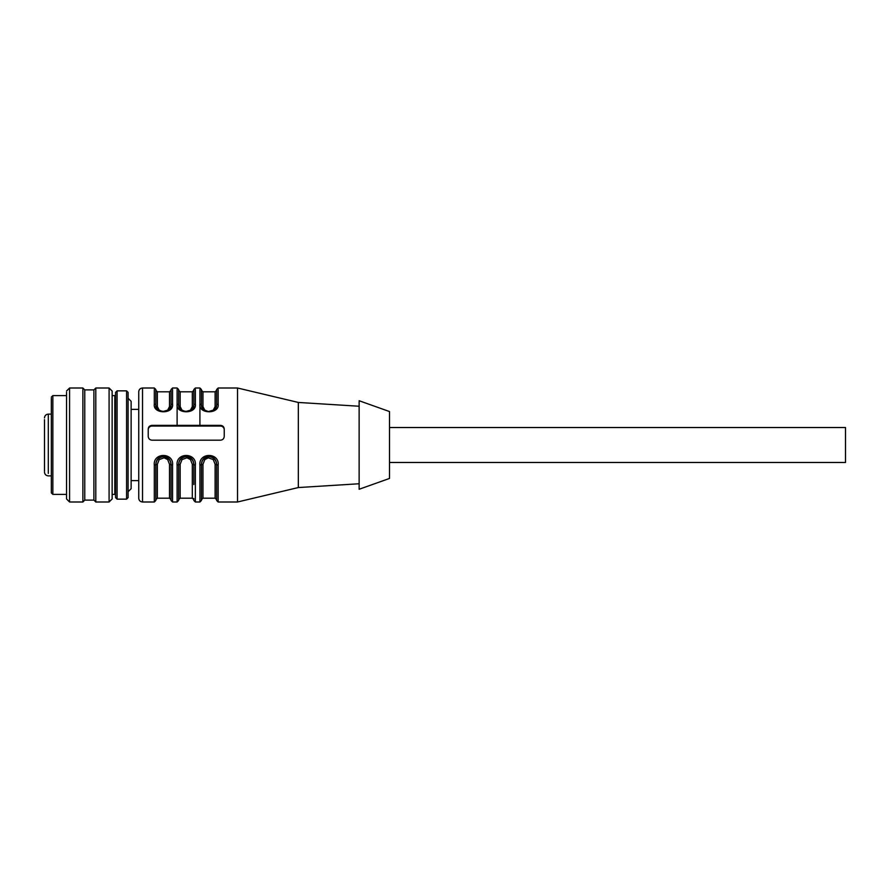 <?xml version="1.0" encoding="UTF-8"?>
<svg xmlns="http://www.w3.org/2000/svg" width="890" height="890" viewBox="0 0 890 890"><rect width="100%" height="100%" fill="white"/><g stroke="black" fill="none" stroke-linecap="round" stroke-linejoin="round"><path stroke-width="1.33" d="M44.5 419.646L44.5 471.222M44.5 435.177L44.5 447.236M44.5 450.318L44.5 453.255M171.036 408.599L171.036 405.273C170.835 408.844 168.299 410.969 163.437 411.658C158.576 410.98 156.039 408.855 155.839 405.273L155.839 389.52L154.315 388.007L142.534 388.007C140.231 388.229 138.962 389.497 138.74 391.8L138.74 498.2L138.74 480.622L131.13 480.622M138.74 437.29L138.74 393.069M359.126 483.76L298.328 487.553L237.53 501.993L237.53 388.007L218.15 388.007L216.626 389.52L216.626 405.273L216.626 389.52M177.11 465.17L177.11 501.993L178.634 500.48L178.634 464.636L177.11 465.17C175.653 452.231 196.835 452.287 195.355 465.17L195.355 501.993L199.916 501.993L199.916 465.17C198.459 452.231 219.641 452.287 218.15 465.17L216.626 464.636L216.626 500.48L218.15 501.993L218.15 465.17M218.15 389.353L218.15 404.194C219.608 414.317 198.426 414.273 199.916 404.194A1.524 1.09 0 0 1 201.429 405.273C202.764 409.823 202.731 410.279 209.05 411.625C215.424 410.257 215.28 409.778 216.626 405.273C216.437 408.844 213.9 410.969 209.028 411.658C204.177 410.98 201.641 408.855 201.429 405.273L201.429 389.52L199.916 388.007L195.355 388.007L193.831 389.52L193.831 405.273A1.524 1.09 0 0 1 195.355 404.194C196.812 414.317 175.63 414.273 177.11 404.194L177.11 424.83M171.025 405.618A1.524 1.101 0 0 1 169.512 406.574L169.512 391.8L171.036 390.287L171.036 405.273A1.524 1.09 0 0 1 172.549 404.194C174.017 414.317 152.824 414.273 154.315 404.194L154.315 389.353M142.534 388.007L142.534 501.993L154.315 501.993L154.315 465.17C152.858 452.231 174.04 452.287 172.549 465.17L171.036 464.636L171.036 500.48L172.549 501.993L172.549 465.17M148.23 436.4C148.452 438.692 149.72 439.949 152.034 440.194L220.431 440.194C222.734 439.96 224.002 438.703 224.236 436.4L224.236 428.98C224.013 426.777 222.745 425.565 220.431 425.353L152.034 425.353C149.731 425.565 148.463 426.766 148.23 428.98L148.23 436.4M298.328 487.553L298.328 402.447L237.53 388.007M199.916 465.17L201.429 464.636L201.429 500.48L199.916 501.993M178.634 464.636L178.634 464.613C178.834 459.752 181.36 456.926 186.233 456.158C191.094 456.915 193.619 459.73 193.831 464.636L193.831 484.527M154.315 465.17L155.839 464.636L155.839 500.48L154.315 501.993M171.036 405.273C170.146 409.244 168.043 411.325 164.739 411.514C156.262 410.657 157.463 409.589 155.839 405.273A1.524 1.09 180 0 0 154.315 404.194M193.82 405.618A1.524 1.101 0 0 1 192.318 406.574L192.318 391.8L193.831 390.287L193.831 405.273C193.631 408.844 191.105 410.969 186.233 411.658C181.371 410.98 178.845 408.855 178.634 405.273A1.524 1.09 180 0 0 177.11 404.194L177.11 389.353M193.831 405.273C192.941 409.244 190.838 411.325 187.545 411.514C179.068 410.657 180.258 409.589 178.634 405.273L178.634 389.52L177.11 388.007L172.549 388.007L171.036 389.52M193.831 408.599L193.831 389.52M218.15 404.194A1.524 1.09 180 0 0 216.626 405.273M201.429 464.636L201.429 464.613C201.63 459.752 204.166 456.926 209.028 456.158C213.889 456.915 216.426 459.73 216.626 464.636M155.839 464.636L155.839 464.613C156.028 459.752 158.565 456.926 163.437 456.158C168.288 456.915 170.824 459.73 171.036 464.636M193.831 464.613L195.355 465.17M148.23 429.781A3.805 3.705 180 0 1 152.034 426.065L220.431 426.065A3.805 3.705 180 0 1 224.236 429.781M193.831 498.422L193.831 499.713L192.318 498.2L180.158 498.2L180.158 464.28L178.634 464.825M171.036 464.825L171.036 464.836C170.769 460.041 168.243 457.315 163.437 456.648C158.631 457.315 156.095 460.041 155.839 464.836L155.839 499.713L157.352 498.2L157.352 464.28L155.839 464.825M155.839 405.273L155.839 408.588M216.626 499.713L215.113 498.2L215.113 464.28L213.255 459.574L208.249 457.827L204.8 459.585L202.953 464.28L201.429 464.825M201.429 464.836C201.696 460.041 204.222 457.315 209.028 456.648C213.834 457.315 216.37 460.041 216.626 464.836L216.626 464.825M178.634 464.836C178.89 460.041 181.427 457.315 186.233 456.648C191.038 457.315 193.575 460.041 193.831 464.836L192.318 464.28L190.46 459.574L186.922 457.805L181.994 459.585L180.158 464.28M359.126 400.734L389.52 411.558L389.52 478.442L359.126 489.266L359.126 401.779M215.113 464.28L216.626 464.836M171.036 499.713L169.512 498.2L169.512 464.28L171.036 464.836M155.85 405.618A1.524 1.101 180 0 0 157.352 406.574L159.21 410.168L162.748 411.569L167.665 410.157L169.512 406.574M178.645 405.618A1.524 1.101 180 0 0 180.158 406.574L182.005 410.168L185.543 411.569L190.471 410.157L192.318 406.574M202.953 406.574L204.811 410.168L208.349 411.569L213.266 410.157L215.113 406.574L215.113 391.8L202.953 391.8L202.953 406.574A1.524 1.101 0 0 1 201.44 405.618M215.113 406.574A1.524 1.101 180 0 0 216.615 405.618M169.512 464.28L167.654 459.574L164.116 457.805L159.199 459.585L157.352 464.28M389.52 462.477L845.5 462.477L845.5 427.523L389.52 427.523M51.342 397.118L52.855 395.605L52.855 494.395L51.342 492.882L51.342 398.253M66.539 391.044L69.576 388.007L69.576 501.993L66.539 498.956L66.539 392.323M84.773 500.102L84.773 389.898L93.895 389.898L93.895 500.102L84.773 500.102L82.881 501.993L82.881 388.007L69.576 388.007M93.895 389.898L95.797 388.007L95.797 501.993L93.895 500.102M109.092 388.007L112.14 391.044L112.14 498.956L109.092 501.993L109.092 388.007L95.797 388.007M112.14 494.395L114.799 494.395L114.799 395.605L112.14 395.605M115.555 393.625L115.555 490.601L114.799 490.601M117.079 499.145L117.079 390.855L115.555 392.368L115.555 497.632L117.079 499.145L126.58 499.145L128.093 497.632L128.093 496.375L128.093 497.632M117.079 390.855L126.58 390.855L128.093 392.368L128.093 496.375M128.093 490.635L128.093 434.887M128.093 491.736L131.13 488.699L131.13 401.301L128.093 398.264M138.74 479.777L138.74 480.622M51.342 414.128L48.305 414.128L48.305 473.436M199.916 389.353L199.916 424.83M195.355 389.353L195.355 404.194M172.549 389.353L172.549 404.194M152.034 425.353L152.034 426.065M220.431 425.353L220.431 426.065M202.953 464.28L202.953 498.2L201.429 499.713M192.318 464.28L192.318 498.2M157.352 406.574L157.352 391.8L155.839 390.287M180.158 406.574L180.158 391.8L178.634 390.287M126.58 390.855L126.58 499.145M44.5 472.078C44.723 474.381 45.991 475.649 48.305 475.872L51.342 475.872M48.305 414.128C45.991 414.351 44.723 415.619 44.5 417.922M142.534 501.993C140.231 501.771 138.962 500.503 138.74 498.2M237.53 501.993L218.15 501.993M177.11 501.993L172.549 501.993M195.355 501.993L193.831 500.48M359.126 406.241L298.328 402.447M180.158 498.2L178.634 499.713M202.953 391.8L201.429 390.287M215.113 391.8L216.626 390.287M215.113 498.2L202.953 498.2M169.512 498.2L157.352 498.2M169.512 391.8L157.352 391.8M192.318 391.8L180.158 391.8M66.539 494.395L52.855 494.395M66.539 395.605L52.855 395.605M82.881 501.993L69.576 501.993M84.773 389.898L82.881 388.007M109.092 501.993L95.797 501.993M115.555 399.399L114.799 399.399M138.74 409.378L131.13 409.378"/></g></svg>
